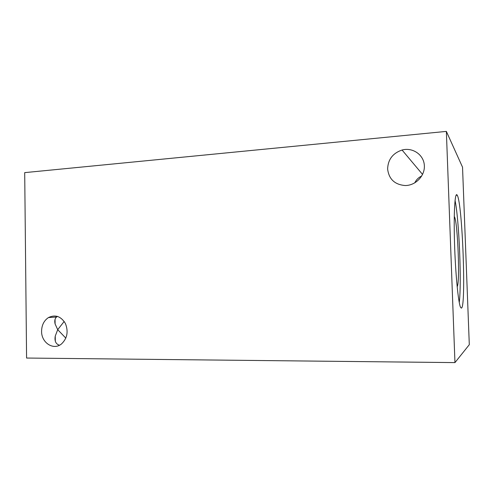 <?xml version="1.0" encoding="UTF-8"?>
<svg xmlns="http://www.w3.org/2000/svg" width="494" height="494" viewBox="0 0 494 494"><rect width="100%" height="100%" fill="white"/><g stroke="black" fill="none" stroke-linecap="round" stroke-linejoin="round"><path stroke-width="0.74" d="M446.36 131.398L462.532 167.182L469.3 344.682L454.955 362.602L26.583 358.045L24.7 172.628L446.36 131.398L454.955 362.602M455.048 200.447C459.111 219.287 461.754 283.42 459.259 302.532M461.408 308.12L460.593 307.416C458.339 303.316 455.412 273.509 454.517 242.918C453.591 212.284 454.949 191.234 457.148 195.087L457.197 195.179C462.415 202.688 466.355 307.107 461.408 308.12M454.264 216.471L454.548 216.959C457.821 223.158 460.112 283.889 457.154 286.631M387.623 168.954C387.994 159.5 392.804 153.189 402.06 150.022C412.404 147.15 423.451 154.455 424.303 164.953C425.371 175.426 415.88 185.571 405.234 185.534C394.737 184.688 388.864 179.155 387.623 168.954M421.753 175.988C418.616 177.383 416.281 179.693 414.75 182.904M65.838 338.149L57.705 329.677L64.183 321.44M41.582 331.215C41.718 325.108 44.015 320.557 48.468 317.562C55.322 314.32 60.966 316.296 65.393 323.477C68.58 331.579 67.27 338.402 61.478 343.954C53.5 350.697 41.305 342.725 41.582 331.215M57.415 316.37L56.52 317.018C54.859 318.611 54.383 320.921 55.106 323.965L57.705 329.677L55.254 336.074C54.396 341.002 55.797 344.059 59.459 345.238M457.197 195.179L456.073 195.254M402.06 150.022L422.574 174.45M48.468 317.562L56.52 317.018M55.254 336.074L55.309 341.169M55.05 319.396L55.106 323.965"/></g></svg>
